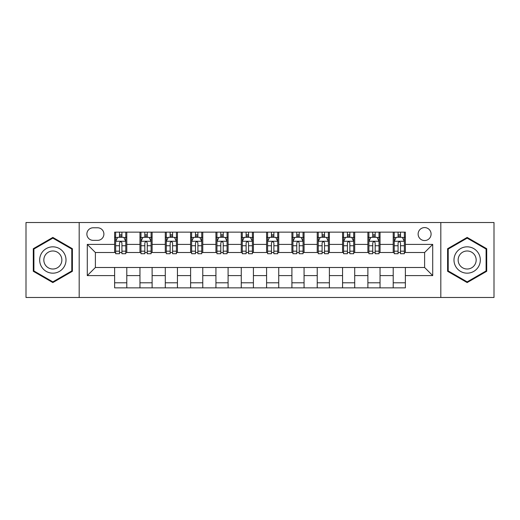 <?xml version="1.0" encoding="UTF-8"?>
<svg xmlns="http://www.w3.org/2000/svg" width="520" height="520" viewBox="0 0 520 520"><rect width="100%" height="100%" fill="white"/><g stroke="black" fill="none" stroke-linecap="round" stroke-linejoin="round"><path stroke-width="0.78" d="M424.613 227.584A6.481 6.481 0 0 0 418.125 234.065A6.481 6.481 0 0 0 424.613 240.552A6.481 6.481 0 0 0 431.093 234.065A6.481 6.481 0 0 0 424.613 227.584M440.817 297.479L494 297.479L494 222.521L440.817 222.521L440.817 297.479L79.183 297.479L79.183 222.521L26 222.521L26 297.479L79.183 297.479M93.158 240.35L97.617 240.35A6.279 6.279 0 0 0 103.896 234.065A6.279 6.279 0 0 0 97.617 227.786L93.158 227.786A6.279 6.279 0 0 0 86.879 234.065A6.279 6.279 0 0 0 93.158 240.35M440.817 222.521L79.183 222.521M114.634 275.6L87.288 275.6L87.288 244.4L114.634 244.4L114.634 252.506L95.388 252.506L95.388 267.495L114.634 267.495L114.634 287.859L405.366 287.859L405.366 267.495L424.613 267.495L424.613 252.506L405.366 252.506L405.366 244.4L432.712 244.4L432.712 275.6L405.366 275.6M405.366 244.4L405.366 232.141L114.634 232.141L114.634 244.4M393.211 232.141L393.211 252.506L394.219 252.506M398.073 252.506L400.504 252.506M404.352 252.506L405.366 252.506M393.211 252.506L379.028 252.506M367.881 232.141L367.881 252.506L368.894 252.506M372.743 252.506L375.174 252.506M367.881 252.506L353.704 252.506M342.557 232.141L342.557 252.506L343.571 252.506M347.418 252.506L349.85 252.506M342.557 252.506L328.374 252.506M317.233 232.141L317.233 252.506L318.247 252.506M322.094 252.506L324.526 252.506M317.233 252.506L303.05 252.506M291.909 232.141L291.909 252.506L292.923 252.506M296.771 252.506L299.202 252.506M291.909 252.506L277.726 252.506M266.584 232.141L266.584 252.506L267.599 252.506M271.447 252.506L273.877 252.506M266.584 252.506L252.401 252.506M241.261 232.141L241.261 252.506L242.275 252.506M246.123 252.506L248.553 252.506M241.261 252.506L227.078 252.506M215.936 232.141L215.936 252.506L216.951 252.506M220.799 252.506L223.23 252.506M215.936 252.506L201.754 252.506M190.613 232.141L190.613 252.506L191.627 252.506M195.475 252.506L197.906 252.506M190.613 252.506L176.43 252.506M165.288 232.141L165.288 252.506L166.296 252.506M170.15 252.506L172.582 252.506M165.288 252.506L151.106 252.506M139.958 232.141L139.958 252.506L140.972 252.506M144.827 252.506L147.258 252.506M139.958 252.506L125.781 252.506M114.634 252.506L115.648 252.506M119.496 252.506L121.927 252.506M114.634 267.495L126.789 267.495L126.789 287.859M405.366 267.495L126.789 267.495M126.789 232.141L126.789 252.506M114.634 237.211L115.648 237.211M119.496 237.211L121.927 237.211M125.781 237.211L126.789 237.211M114.634 282.789L126.789 282.789M139.958 267.495L139.958 287.859M152.12 232.141L152.12 252.506M139.958 237.211L140.972 237.211M144.827 237.211L147.258 237.211M151.106 237.211L152.12 237.211M152.12 267.495L152.12 287.859M139.958 282.789L152.12 282.789M165.288 267.495L165.288 287.859M177.444 267.495L177.444 287.859M165.288 282.789L177.444 282.789M177.444 232.141L177.444 252.506M165.288 237.211L166.296 237.211M170.15 237.211L172.582 237.211M176.43 237.211L177.444 237.211M190.613 267.495L190.613 287.859M202.768 267.495L202.768 287.859M190.613 282.789L202.768 282.789M202.768 232.141L202.768 252.506M190.613 237.211L191.627 237.211M195.475 237.211L197.906 237.211M201.754 237.211L202.768 237.211M215.936 267.495L215.936 287.859M228.092 267.495L228.092 287.859M215.936 282.789L228.092 282.789M228.092 232.141L228.092 252.506M215.936 237.211L216.951 237.211M220.799 237.211L223.23 237.211M227.078 237.211L228.092 237.211M241.261 267.495L241.261 287.859M253.416 267.495L253.416 287.859M241.261 282.789L253.416 282.789M253.416 232.141L253.416 252.506M241.261 237.211L242.275 237.211M246.123 237.211L248.553 237.211M252.401 237.211L253.416 237.211M266.584 267.495L266.584 287.859M278.74 267.495L278.74 287.859M266.584 282.789L278.74 282.789M278.74 232.141L278.74 252.506M266.584 237.211L267.599 237.211M271.447 237.211L273.877 237.211M277.726 237.211L278.74 237.211M291.909 267.495L291.909 287.859M304.064 267.495L304.064 287.859M291.909 282.789L304.064 282.789M304.064 232.141L304.064 252.506M291.909 237.211L292.923 237.211M296.771 237.211L299.202 237.211M303.05 237.211L304.064 237.211M317.233 267.495L317.233 287.859M329.387 267.495L329.387 287.859M317.233 282.789L329.387 282.789M329.387 232.141L329.387 252.506M317.233 237.211L318.247 237.211M322.094 237.211L324.526 237.211M328.374 237.211L329.387 237.211M342.557 267.495L342.557 287.859M354.712 267.495L354.712 287.859M342.557 282.789L354.712 282.789M354.712 232.141L354.712 252.506M342.557 237.211L343.571 237.211M347.418 237.211L349.85 237.211M353.704 237.211L354.712 237.211M367.881 267.495L367.881 287.859M380.042 267.495L380.042 287.859M367.881 282.789L380.042 282.789M380.042 232.141L380.042 252.506M367.881 237.211L368.894 237.211M372.743 237.211L375.174 237.211M379.028 237.211L380.042 237.211M393.211 267.495L393.211 287.859M393.211 282.789L405.366 282.789M393.211 237.211L394.219 237.211M398.073 237.211L400.504 237.211M404.352 237.211L405.366 237.211M95.388 252.506L87.288 244.4M95.388 267.495L87.288 275.6M432.712 244.4L424.613 252.506M432.712 275.6L424.613 267.495M52.845 282.575L72.397 271.291L72.397 248.709L52.845 237.425L33.293 248.709L33.293 271.291L52.845 282.575M486.707 248.709L467.155 237.425L447.603 248.709L447.603 271.291L467.155 282.575L486.707 271.291L486.707 248.709M121.927 234.774L119.496 234.774M125.781 251.18L121.927 251.18L121.927 253.721L125.781 253.721L125.781 241.358L123.753 237.308L117.676 237.308L115.648 241.358L115.648 253.721L119.496 253.721L119.496 251.18L115.648 251.18M115.648 241.358L115.648 232.141M125.781 241.358L125.781 232.141M119.496 237.308L119.496 232.141M121.927 232.141L121.927 237.308M121.927 251.18L121.927 242.879C121.121 241.319 120.309 241.319 119.496 242.879L119.496 251.18M147.258 234.774L144.827 234.774M151.106 251.18L147.258 251.18L147.258 253.721L151.106 253.721L151.106 241.358L149.078 237.308L143 237.308L140.972 241.358L140.972 253.721L144.827 253.721L144.827 251.18L140.972 251.18M140.972 241.358L140.972 232.141M151.106 241.358L151.106 232.141M144.827 237.308L144.827 232.141M147.258 232.141L147.258 237.308M147.258 251.18L147.258 242.879C146.445 241.319 145.633 241.319 144.827 242.879L144.827 251.18M172.582 234.774L170.15 234.774M176.43 251.18L172.582 251.18L172.582 253.721L176.43 253.721L176.43 241.358L174.401 237.308L168.324 237.308L166.296 241.358L166.296 253.721L170.15 253.721L170.15 251.18L166.296 251.18M166.296 241.358L166.296 232.141M176.43 241.358L176.43 232.141M170.15 237.308L170.15 232.141M172.582 232.141L172.582 237.308M172.582 251.18L172.582 242.879C171.769 241.319 170.957 241.319 170.15 242.879L170.15 251.18M197.906 234.774L195.475 234.774M201.754 251.18L197.906 251.18L197.906 253.721L201.754 253.721L201.754 241.358L199.725 237.308L193.648 237.308L191.627 241.358L191.627 253.721L195.475 253.721L195.475 251.18L191.627 251.18M191.627 241.358L191.627 232.141M201.754 241.358L201.754 232.141M195.475 237.308L195.475 232.141M197.906 232.141L197.906 237.308M197.906 251.18L197.906 242.879C197.093 241.319 196.287 241.319 195.475 242.879L195.475 251.18M223.23 234.774L220.799 234.774M227.078 251.18L223.23 251.18L223.23 253.721L227.078 253.721L227.078 241.358L225.05 237.308L218.972 237.308L216.951 241.358L216.951 253.721L220.799 253.721L220.799 251.18L216.951 251.18M216.951 241.358L216.951 232.141M227.078 241.358L227.078 232.141M220.799 237.308L220.799 232.141M223.23 232.141L223.23 237.308M223.23 251.18L223.23 242.879C222.417 241.319 221.611 241.319 220.799 242.879L220.799 251.18M64.246 253.416A13.169 13.169 0 0 0 46.261 248.593A13.169 13.169 0 0 0 41.438 266.584A13.169 13.169 0 0 0 59.43 271.408A13.169 13.169 0 0 0 64.246 253.416M60.652 255.489A9.015 9.015 0 0 0 48.334 252.194A9.015 9.015 0 0 0 45.039 264.511A9.015 9.015 0 0 0 57.35 267.807A9.015 9.015 0 0 0 60.652 255.489M52.845 281.873L33.904 270.94L33.904 249.061L52.845 238.128L71.786 249.061L71.786 270.94L52.845 281.873M467.155 273.169A13.169 13.169 0 0 0 480.324 260A13.169 13.169 0 0 0 467.155 246.831A13.169 13.169 0 0 0 453.986 260A13.169 13.169 0 0 0 467.155 273.169M467.155 269.016A9.015 9.015 0 0 0 476.171 260A9.015 9.015 0 0 0 467.155 250.984A9.015 9.015 0 0 0 458.14 260A9.015 9.015 0 0 0 467.155 269.016M448.214 249.061L467.155 238.128L486.096 249.061L486.096 270.94L467.155 281.873L448.214 270.94L448.214 249.061M248.553 234.774L246.123 234.774M252.401 251.18L248.553 251.18L248.553 253.721L252.401 253.721L252.401 241.358L250.374 237.308L244.296 237.308L242.275 241.358L242.275 253.721L246.123 253.721L246.123 251.18L242.275 251.18M242.275 241.358L242.275 232.141M252.401 241.358L252.401 232.141M246.123 237.308L246.123 232.141M248.553 232.141L248.553 237.308M248.553 251.18L248.553 242.879C247.741 241.319 246.935 241.319 246.123 242.879L246.123 251.18M273.877 234.774L271.447 234.774M277.726 251.18L273.877 251.18L273.877 253.721L277.726 253.721L277.726 241.358L275.704 237.308L269.627 237.308L267.599 241.358L267.599 253.721L271.447 253.721L271.447 251.18L267.599 251.18M267.599 241.358L267.599 232.141M277.726 241.358L277.726 232.141M271.447 237.308L271.447 232.141M273.877 232.141L273.877 237.308M273.877 251.18L273.877 242.879C273.072 241.319 272.259 241.319 271.447 242.879L271.447 251.18M299.202 234.774L296.771 234.774M303.05 251.18L299.202 251.18L299.202 253.721L303.05 253.721L303.05 241.358L301.028 237.308L294.95 237.308L292.923 241.358L292.923 253.721L296.771 253.721L296.771 251.18L292.923 251.18M292.923 241.358L292.923 232.141M303.05 241.358L303.05 232.141M296.771 237.308L296.771 232.141M299.202 232.141L299.202 237.308M299.202 251.18L299.202 242.879C298.396 241.319 297.583 241.319 296.771 242.879L296.771 251.18M324.526 234.774L322.094 234.774M328.374 251.18L324.526 251.18L324.526 253.721L328.374 253.721L328.374 241.358L326.352 237.308L320.275 237.308L318.247 241.358L318.247 253.721L322.094 253.721L322.094 251.18L318.247 251.18M318.247 241.358L318.247 232.141M328.374 241.358L328.374 232.141M322.094 237.308L322.094 232.141M324.526 232.141L324.526 237.308M324.526 251.18L324.526 242.879C323.719 241.319 322.907 241.319 322.094 242.879L322.094 251.18M349.85 234.774L347.418 234.774M353.704 251.18L349.85 251.18L349.85 253.721L353.704 253.721L353.704 241.358L351.676 237.308L345.599 237.308L343.571 241.358L343.571 253.721L347.418 253.721L347.418 251.18L343.571 251.18M343.571 241.358L343.571 232.141M353.704 241.358L353.704 232.141M347.418 237.308L347.418 232.141M349.85 232.141L349.85 237.308M349.85 251.18L349.85 242.879C349.043 241.319 348.231 241.319 347.418 242.879L347.418 251.18M375.174 234.774L372.743 234.774M379.028 251.18L375.174 251.18L375.174 253.721L379.028 253.721L379.028 241.358L377 237.308L370.923 237.308L368.894 241.358L368.894 253.721L372.743 253.721L372.743 251.18L368.894 251.18M368.894 241.358L368.894 232.141M379.028 241.358L379.028 232.141M372.743 237.308L372.743 232.141M375.174 232.141L375.174 237.308M375.174 251.18L375.174 242.879C374.368 241.319 373.555 241.319 372.743 242.879L372.743 251.18M400.504 234.774L398.073 234.774M404.352 251.18L400.504 251.18L400.504 253.721L404.352 253.721L404.352 241.358L402.324 237.308L396.247 237.308L394.219 241.358L394.219 253.721L398.073 253.721L398.073 251.18L394.219 251.18M394.219 241.358L394.219 232.141M404.352 241.358L404.352 232.141M398.073 237.308L398.073 232.141M400.504 232.141L400.504 237.308M400.504 251.18L400.504 242.879C399.692 241.319 398.879 241.319 398.073 242.879L398.073 251.18M139.958 275.6L126.789 275.6M139.958 244.4L126.789 244.4M165.288 244.4L152.12 244.4M165.288 275.6L152.12 275.6M190.613 244.4L177.444 244.4M190.613 275.6L177.444 275.6M215.936 244.4L202.768 244.4M215.936 275.6L202.768 275.6M241.261 244.4L228.092 244.4M241.261 275.6L228.092 275.6M266.584 244.4L253.416 244.4M266.584 275.6L253.416 275.6M291.909 244.4L278.74 244.4M291.909 275.6L278.74 275.6M317.233 244.4L304.064 244.4M317.233 275.6L304.064 275.6M342.557 244.4L329.387 244.4M342.557 275.6L329.387 275.6M367.881 244.4L354.712 244.4M367.881 275.6L354.712 275.6M393.211 244.4L380.042 244.4M393.211 275.6L380.042 275.6M125.73 241.261L115.7 241.261M115.648 237.549L117.552 237.549M123.877 237.549L125.781 237.549M119.496 245.745L115.648 245.745M125.781 245.745L121.927 245.745M121.927 236.067L119.496 236.067M151.053 241.261L141.024 241.261M140.972 237.549L142.876 237.549M149.201 237.549L151.106 237.549M144.827 245.745L140.972 245.745M151.106 245.745L147.258 245.745M147.258 236.067L144.827 236.067M176.378 241.261L166.348 241.261M166.296 237.549L168.201 237.549M174.525 237.549L176.43 237.549M170.15 245.745L166.296 245.745M176.43 245.745L172.582 245.745M172.582 236.067L170.15 236.067M201.702 241.261L191.672 241.261M191.627 237.549L193.531 237.549M199.849 237.549L201.754 237.549M195.475 245.745L191.627 245.745M201.754 245.745L197.906 245.745M197.906 236.067L195.475 236.067M227.025 241.261L216.996 241.261M216.951 237.549L218.855 237.549M225.173 237.549L227.078 237.549M220.799 245.745L216.951 245.745M227.078 245.745L223.23 245.745M223.23 236.067L220.799 236.067M252.35 241.261L242.327 241.261M242.275 237.549L244.179 237.549M250.497 237.549L252.401 237.549M246.123 245.745L242.275 245.745M252.401 245.745L248.553 245.745M248.553 236.067L246.123 236.067M277.673 241.261L267.651 241.261M267.599 237.549L269.503 237.549M275.821 237.549L277.726 237.549M271.447 245.745L267.599 245.745M277.726 245.745L273.877 245.745M273.877 236.067L271.447 236.067M303.004 241.261L292.975 241.261M292.923 237.549L294.827 237.549M301.145 237.549L303.05 237.549M296.771 245.745L292.923 245.745M303.05 245.745L299.202 245.745M299.202 236.067L296.771 236.067M328.328 241.261L318.298 241.261M318.247 237.549L320.151 237.549M326.469 237.549L328.374 237.549M322.094 245.745L318.247 245.745M328.374 245.745L324.526 245.745M324.526 236.067L322.094 236.067M353.652 241.261L343.623 241.261M343.571 237.549L345.475 237.549M351.8 237.549L353.704 237.549M347.418 245.745L343.571 245.745M353.704 245.745L349.85 245.745M349.85 236.067L347.418 236.067M378.976 241.261L368.947 241.261M368.894 237.549L370.799 237.549M377.124 237.549L379.028 237.549M372.743 245.745L368.894 245.745M379.028 245.745L375.174 245.745M375.174 236.067L372.743 236.067M404.3 241.261L394.271 241.261M394.219 237.549L396.123 237.549M402.447 237.549L404.352 237.549M398.073 245.745L394.219 245.745M404.352 245.745L400.504 245.745M400.504 236.067L398.073 236.067"/></g></svg>
